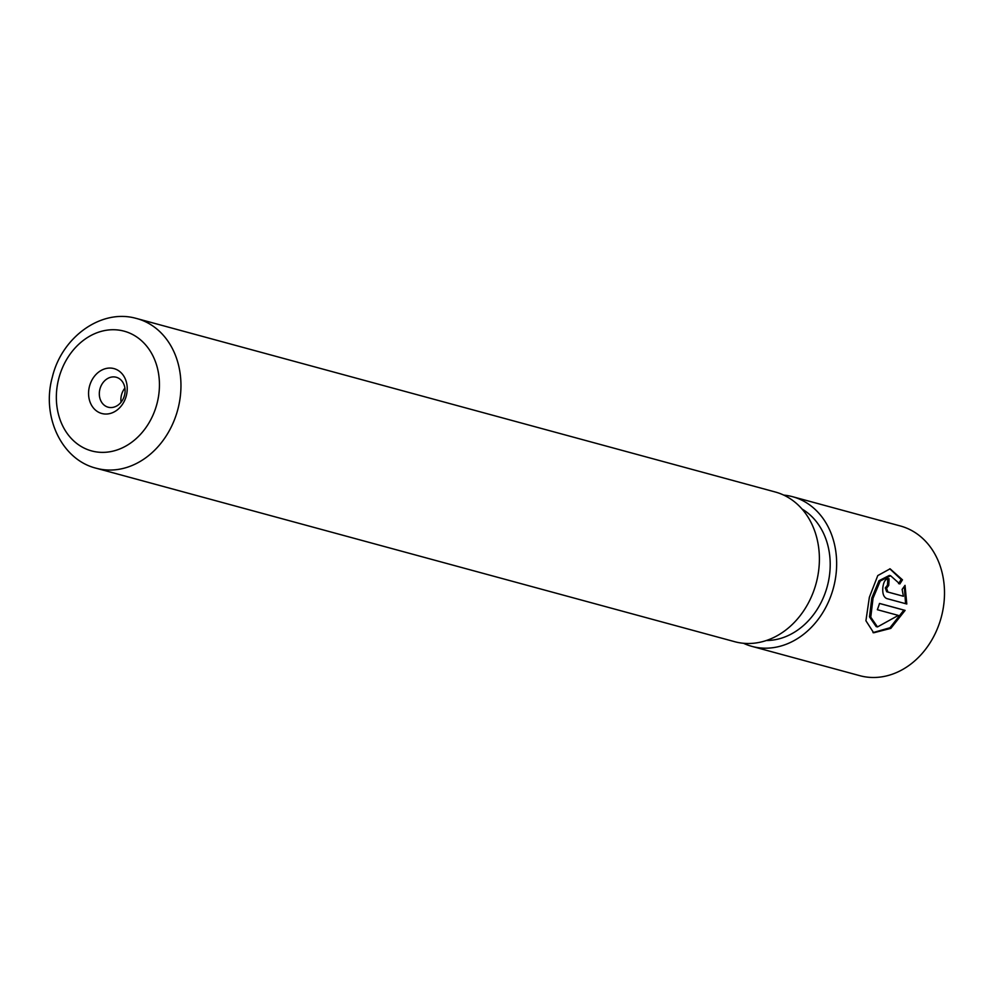<?xml version="1.0" encoding="UTF-8"?>
<svg xmlns="http://www.w3.org/2000/svg" width="994" height="994" viewBox="0 0 994 994"><rect width="100%" height="100%" fill="white"/><g stroke="black" fill="none" stroke-linecap="round" stroke-linejoin="round"><path stroke-width="1.49" d="M877.491 626.928L876.174 626.605L869.489 616.864L871.813 597.953L878.982 580.707L889.319 575.427L890.624 575.75L880.237 581.03L873.043 598.251L870.769 617.187L877.491 626.928L898.327 615.41L877.354 609.707A77.544 63.367 -74.8 0 0 879.491 603.433L905.112 610.391L890.823 628.382L873.664 632.793L865.923 620.753L869.365 597.257L877.789 575.563L890.102 568.817L902.477 579.837L899.818 583.963L890.624 575.75M872.981 632.606L889.99 627.748L903.881 610.092L905.112 610.391M903.397 596.251L902.13 589.405L905.037 585.354L906.801 604.004L886.685 598.55C883.579 597.059 882.299 593.294 882.871 587.255C883.716 581.316 885.766 578.471 889.021 578.719A77.544 63.367 105.2 0 1 888.711 585.441L886.549 588.262L887.928 592.051L903.397 596.251L886.685 591.741L885.294 587.951L887.456 585.131L888.661 585.429M888.711 585.441L887.456 585.131A75.991 62.1 -74.8 0 0 887.741 578.645M751.886 646.361L859.723 675.659A77.544 63.367 -74.8 0 0 860.903 675.97A77.544 63.367 -74.8 0 0 941.405 616.727A77.544 63.367 -74.8 0 0 900.39 525.988L792.541 496.689A77.544 63.367 105.2 0 1 833.556 587.429A77.544 63.367 105.2 0 1 753.054 646.672A77.544 63.367 105.2 0 1 751.886 646.361A77.544 63.367 105.2 0 1 743.462 643.267M113.639 368.513A23.26 19.01 -74.8 0 0 89.435 386.504A23.26 19.01 -74.8 0 0 102.146 413.591A23.26 19.01 -74.8 0 0 126.35 395.6A23.26 19.01 -74.8 0 0 113.639 368.513M116.037 377.198A15.506 12.673 -74.8 0 0 99.934 389.039A15.506 12.673 -74.8 0 0 108.135 407.192A15.506 12.673 -74.8 0 0 108.371 407.254A15.506 12.673 -74.8 0 0 124.474 395.401A15.506 12.673 -74.8 0 0 116.273 377.26A15.506 12.673 -74.8 0 0 116.037 377.198M124.909 388.095A15.506 12.673 -74.8 0 0 121.069 402.21M783.719 495.099A77.544 63.367 105.2 0 1 791.361 496.391A77.544 63.367 105.2 0 1 792.541 496.689M802.034 509.04A69.791 57.031 105.2 0 1 827.244 586.485A69.791 57.031 105.2 0 1 766.312 640.521M135.669 318.254A77.544 63.367 105.2 0 1 136.849 318.565L775.295 492.005A77.544 63.367 105.2 0 1 816.298 582.732A77.544 63.367 105.2 0 1 735.808 641.987A77.544 63.367 105.2 0 1 734.628 641.677L96.194 468.236A77.544 63.367 105.2 0 0 97.362 468.534A77.544 63.367 105.2 0 0 177.864 409.292A77.544 63.367 105.2 0 0 136.849 318.565L135.557 318.229C100.58 308.749 61.703 337.575 52.384 376.962C41.326 415.753 61.119 459.563 96.194 468.236M905.584 603.681L904.316 586.646M898.551 583.652L901.173 579.527L902.477 579.837M901.173 579.527L889.792 568.792M903.881 610.092L879.479 603.457M92.566 451.164A62.038 50.694 -74.8 0 0 157.114 403.191A62.038 50.694 -74.8 0 0 123.219 330.94A62.038 50.694 -74.8 0 0 58.671 378.913A62.038 50.694 -74.8 0 0 92.566 451.164M886.685 591.741L887.928 592.051"/></g></svg>
